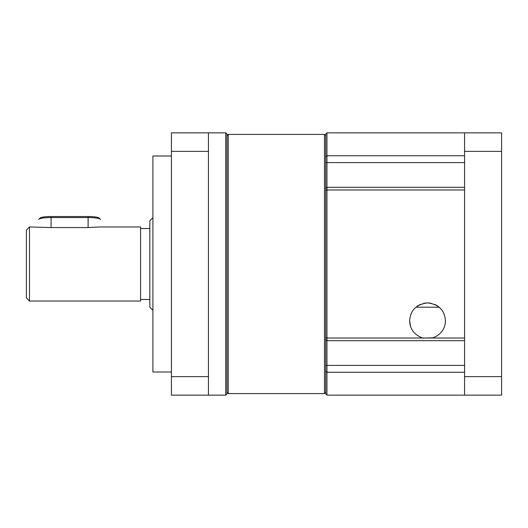 <?xml version="1.0" encoding="UTF-8"?>
<svg xmlns="http://www.w3.org/2000/svg" width="528" height="528" viewBox="0 0 528 528"><rect width="100%" height="100%" fill="white"/><g stroke="black" fill="none" stroke-linecap="round" stroke-linejoin="round"><path stroke-width="0.79" d="M464.574 162.598L326.951 162.598L325.717 162.248L325.717 134.092L326.951 132.858L326.951 395.142L464.574 395.142L464.574 132.858L501.6 132.858L501.6 395.142L464.574 395.142M410.659 326.713L409.649 320.78C409.919 329.155 414.269 334.897 422.71 338.012L432.379 338.012C440.821 334.884 445.177 329.135 445.441 320.78L445.183 323.809M433.059 337.801L423.007 338.092M445.441 320.78C444.741 310.312 438.794 304.346 427.588 302.881C416.348 304.286 410.368 310.253 409.649 320.78M410.791 314.477L412.282 311.428M417.113 306.233L420.248 304.432M423.779 303.283L427.376 302.881M427.555 302.881L431.257 303.27M434.828 304.432L438.035 306.28M438.603 306.709L441.441 309.5M442.794 311.414L444.253 314.371M464.574 340.699L326.951 340.699L325.717 339.464L325.717 188.536L326.951 187.301L464.574 187.301M326.951 395.142L325.717 393.908L325.717 365.752L326.951 365.402L464.574 365.402M226.974 135.637L228.208 134.402L228.208 393.598L324.482 393.598L324.482 134.402L325.717 135.637M464.574 155.734L326.951 155.734L325.717 156.757L325.717 190.687L326.951 189.988L464.574 189.988M422.71 338.012L326.951 338.012L325.717 337.313L325.717 371.243L326.951 372.266L464.574 372.266M225.74 132.858L226.974 134.092L226.974 393.908L225.74 395.142L225.74 132.858L208.454 132.858L208.454 395.142L171.428 395.142L171.428 132.858L208.454 132.858M171.428 372.002L152.915 372.002L152.915 155.998L171.428 155.998M29.489 301.026L26.4 297.944L26.4 230.056L29.489 226.974L29.489 301.026L140.573 301.026L140.573 226.974L98.927 226.974L88.117 227.561L51.084 227.561L29.489 226.974M152.915 310.286L149.827 307.197L149.827 220.803L152.915 217.714M100.459 219.536A12.342 1.987 180 0 0 100.294 219.212A12.342 1.987 180 0 0 88.117 217.549L51.084 217.549A12.342 1.987 180 0 0 38.907 219.212A12.342 1.987 180 0 0 38.742 219.536M38.907 219.212L40.128 218.024A11.108 1.789 0 0 1 51.084 216.533L88.117 216.533A11.108 1.789 0 0 1 99.073 218.024L100.294 219.212M432.379 338.012L464.574 338.012M501.6 151.371L464.574 151.371M501.6 376.629L464.574 376.629M208.454 376.629L171.428 376.629M208.454 151.371L171.428 151.371M51.084 227.561L51.084 216.533M88.117 227.561L88.117 216.533M326.951 132.858L464.574 132.858M228.208 134.402L324.482 134.402M325.717 392.363L324.482 393.598M226.974 392.363L228.208 393.598M225.74 395.142L208.454 395.142M140.573 228.512L149.827 228.512M140.573 299.488L149.827 299.488M439.204 307.197L415.886 307.197"/></g></svg>
